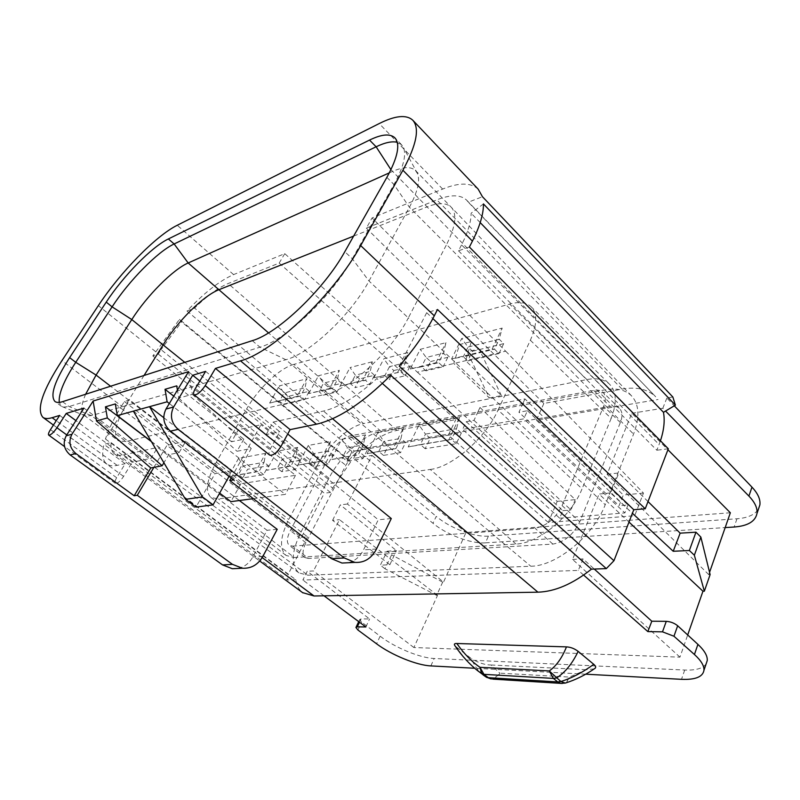 <?xml version="1.0" encoding="UTF-8"?>
<svg xmlns="http://www.w3.org/2000/svg" width="800" height="800" viewBox="0 0 800 800"><rect width="100%" height="100%" fill="white"/><g stroke="black" fill="none" stroke-linecap="round" stroke-linejoin="round"><path stroke-width="0.6" stroke-dasharray="4 3" d="M163.75 417.68L232.24 470.69L229.07 476.33M232.24 470.69L215.01 473.64L196 507.11M133.38 411.14L215.01 473.64M389.34 172.85L392.18 171.57C403.06 166.75 410.81 166.38 415.42 170.45L417.55 173.65C420.28 180.76 417.56 191.96 409.4 207.25L368.99 281.01C351.01 314.88 309.39 353.86 285.85 359.71L91.36 415.62L85.9 416.03L63.27 407.11L61.47 406.33L59.24 402.4M63.27 407.11L69.09 406.55L259.97 347.19C285.41 340.32 331.89 296.31 352.32 258.77L393.97 184.51C403.23 167.59 406.44 155.37 403.6 147.86L401.48 144.64L397.27 142.31M238.25 568.43C244.53 566.96 249.38 563.15 252.8 556.99L267.05 530.29L157.57 447.43L151.04 458.36L132.17 462.25L75.92 420.62M151.4 441.63L168.67 454.71L163.9 462.78M115.34 403.92L179.13 452.55L168.67 454.71M151.18 441.26L219.65 493.12M253.34 498.65L285.32 494.38L169.32 403.52M179.13 452.55L185.78 441.25L240.87 483.7L295.51 475.3L238.36 429.71L231.52 441.73L243.8 439.2L176.71 385.86M231.52 441.73L173.76 396.17M188.59 371.63L192.37 394.33L178.76 398.11L177.42 390.1M243.8 439.2L237 451.26L251.22 448.5L233.69 479.88M178.76 398.11L237 451.26M192.37 394.33L251.22 448.5M231.17 477.94L260.96 424.75L238.36 429.71M348.24 562.73C354.88 561.09 359.97 556.8 363.52 549.85L378.29 519.77L260.96 424.75M205.6 371.37L279.77 431.76L270.49 448.63C268.81 451.84 268.54 453.99 269.68 455.09M199.84 381.02L266.2 434.57L279.77 431.76M83.92 408.1L151.04 458.36M59.66 415.42L125.19 463.7L116.66 477.73C114.96 480.66 114.53 482.53 115.35 483.35C117.49 483.66 120.24 481.35 123.6 476.42L132.17 462.25M469.4 247.04L458.5 250.79L461.56 244.85C467.93 232.28 471.13 221.73 471.14 213.21L483.44 203.91M399.21 366.09L426.69 312.69L437.51 309.51M277.22 529.33L267.05 530.29M153.88 467.35L166.95 445.38L239.38 500.52M185.78 441.25L166.95 445.38M240.87 483.7L230.91 501.65M295.51 475.3L285.32 494.38M391.29 518.54L378.29 519.77M266.2 434.57L273.14 422.08L287.74 434M273.14 422.08L323.48 411.04C339.07 407.39 356.86 396.57 376.87 378.58L382.37 383.47M390.71 375.25L376.87 378.58M478.18 189.15C470.8 182.47 458.96 182.44 442.66 189.06L372.07 217.94L366.34 228.13L436.86 199.85C450.51 194.44 460.42 194.51 466.59 200.08L468.31 202.19L482.45 196.72M284.76 253.66L279.18 263.07L228.13 283.54C218.32 287.67 207.13 295.85 194.57 308.07L186.98 311.01C204.21 292.8 219.75 280.67 233.59 274.6L284.76 253.66L417.37 372.16L505.7 351.18L372.07 217.94M186.98 311.01L354.34 451.08L347.36 458.61L179.49 319.34L152.82 355.96L324.3 493.22L330.44 492.43L332.66 488.12L161.04 349.64L158.27 354.08L152.82 355.96M179.49 319.34L181.62 321.89L161.04 349.64M121.55 406.08L124.38 401.54L129.71 399.97L105.44 438.99C108.67 429.11 114.04 418.14 121.55 406.08L61.95 360.58M262.19 557.59L123.53 454.9C119.68 455.73 116.69 455.4 114.56 453.91C111.75 451.87 110.58 448.1 111.04 442.61L103.95 444.31C101.62 454.27 102.64 460.88 106.99 464.15C109.43 465.83 112.81 466.23 117.14 465.36L125.19 463.7M123.53 454.9L157.57 447.43M459.52 344.55L467.19 351.84L479.07 348.92L471.37 341.53L459.52 344.55L453.78 363.51L489.37 397.97L467.19 351.84M489.37 397.97L501.38 395.59L465.64 360.69L471.37 341.53M111.04 442.61L295.82 579.7C296.63 585.42 298.87 589.72 302.54 592.6M105.44 438.99L288.08 574.46L287.65 579.99L103.95 444.31M295.82 579.7L287.65 579.99M124.38 401.54L301.43 537.33L324.3 493.22M347.36 458.61L350.58 462L181.62 321.89M301.43 537.33L307.51 536.82L129.71 399.97M307.51 536.82L288.08 574.46M158.27 354.08L330.44 492.43M350.58 462L332.66 488.12M480.21 222.6L471.14 213.21M660.44 440.79L659.09 444.51L461.56 244.85M458.5 250.79L656.86 450.24L659.09 444.51M668.31 448.76L656.86 450.24M426.69 312.69L432.86 318.56M366.34 228.13L543.84 403.46L622 389.12C636.38 386.56 647.62 389.11 655.69 396.77L468.31 202.19M279.18 263.07L455.8 419.6L397.1 430.37C386.33 432.57 374.89 439 362.77 449.65L194.57 308.07M501.38 395.59L479.07 348.92M417.37 372.16L557.22 501.36L548.32 522.47L634.69 515.73L643.46 493.09L505.7 351.18M643.46 493.09L623.31 495.02L619.07 505.75L518.92 412.26L523.1 403.03M478.15 411.42L480.01 407.47L524.94 398.9L623.31 495.02M480.01 407.47L575.21 499.64L557.22 501.36M548.32 522.47L448.37 435.11L455.8 419.6M543.84 403.46L536.4 420.17L658.06 399.51M634.69 515.73L536.4 420.17M672.85 397L666.86 398.02L674.29 405.8M387.1 551.2L396.42 550.62L389.86 564.74L380.36 565.19L387.1 551.2L391.6 554.85L384.95 568.73L436.67 595.36L442.66 582.15L443.52 582.12L347.41 504.03L372.05 455.41L353.66 458.39L432.99 523.28C446.79 534.79 471.18 543.96 485.43 542.85L488.42 536.11L736.98 518.77C747.83 517.94 755.01 514.68 758.5 509M488.42 536.11C474.17 537.31 449.89 528.06 436.23 516.37L432.99 523.28M353.66 458.39L357.71 450.51L436.23 516.37M357.71 450.51L354.34 451.08M362.77 449.65L448.37 435.11M85.62 394.26C80.98 405.25 80.47 412.25 84.1 415.24L85.9 416.03M301.1 531.86L328.96 478.24C340.27 456.01 364.3 434.18 381.01 431.38L605.11 389.82C616.44 387.79 625.22 389.78 631.45 395.77C639.26 404.25 639.96 417.03 633.56 434.11L605.22 504.72C593.38 535.96 556.33 566.15 530.81 566.25L307.93 575.21L298.97 572.91C290.65 565.31 291.36 551.62 301.1 531.86L110.59 386.23M292.6 546.12L535 528.21C546.48 526.1 555.5 518.56 562.06 505.58L603.64 406.3C606.13 399.99 605.89 395.31 602.91 392.27C600.74 390.31 597.67 389.69 593.7 390.4L349.93 435.91C342.72 438.08 336.38 443.83 330.91 453.17L290.35 530.53C286.8 537.69 286.42 542.6 289.22 545.28L292.6 546.12L308.45 558.47L552.86 544.09C564.38 542.15 573.35 534.72 579.76 521.82L620.36 422.53C622.78 416.24 622.47 411.54 619.43 408.44C617.22 406.44 614.12 405.76 610.14 406.41L364.77 448.32C357.52 450.39 351.21 456.07 345.83 465.37L305.92 542.78C302.46 549.91 302.16 554.85 305.02 557.57L308.45 558.47M566.45 682.71L569.42 677.09C567.8 680.98 565.41 683.1 562.27 683.46M594.21 668.9L586.3 669.72L569.42 677.09L499.81 673.14C495.82 678.15 491.46 679.59 486.74 677.46M476.77 670.02C469.58 664.17 462.84 656.56 456.57 647.2L454.75 645.47M456.57 647.2L471.63 658.83C474.1 665.4 477.91 670.74 483.05 674.87M492.62 679.11C495.76 678.82 498.16 676.83 499.81 673.14L491.07 664.99C485.18 664.99 478.7 662.94 471.63 658.83M491.07 664.99L586.3 669.72M706.11 663.93C702.91 668.45 695.77 670.48 684.71 670.04L434.17 658.49C419.98 658 394.87 647.59 380.13 636.2L361.66 622.15L359.7 619.58L361.11 618.9L369.57 618.97L307.24 571.24L302.85 580.05L578.31 570.41L583.09 558.92L594.27 569.05M365.87 626.97L369.57 618.97M585.72 674.2L474.64 668.25M384.95 568.73L380.36 565.19M442.66 582.15L391.6 554.85M436.67 595.36L437.53 595.34L413.89 647.54L679.95 657.15L687.69 634.97M730.35 512.77L466 532.5L443.52 582.12M710.12 574.59L708.75 574.63L709.56 572.31M478.17 411.44L473.99 420.32L466.27 421.71L462.61 429.43L523.77 418.85L527.43 410.73L518.92 412.26M527.43 410.73L628 504.97L619.07 505.75M628 504.97L624.89 512.91L523.77 418.85M466.27 421.71L562.82 510.66L559.68 518.2L462.61 429.43M559.68 518.2L624.89 512.91M473.99 420.32L570.94 509.95L575.21 499.64M562.82 510.66L570.94 509.95M708.75 574.63L607.08 474.29L631.83 413.28L667.93 449.74M607.08 474.29L618.89 472.94L610.57 492.94L632.41 513.27M648.01 501.57L618.89 472.94M610.57 492.94L599.06 494.07L628.99 522.06M679.95 657.15L572.57 559.39L599.06 494.07M583.61 575.07L578.31 570.41M324.01 595.81L302.85 580.05M413.89 647.54L313.49 570.96L307.24 571.24M572.57 559.39L583.09 558.92M437.53 595.34L339.48 519.67L313.49 570.96M389.86 564.74L332.57 520.36L339.48 519.67M332.57 520.36L340.3 504.84L396.42 550.62M347.41 504.03L340.3 504.84M372.05 455.41L466 532.5M485.43 542.85L725.17 527.59M631.83 413.28L662.83 408.26L665.56 411.04M662.83 408.26L666.86 398.02M524.94 398.9L523.08 403M516.02 544.05L430.26 469.46L218.48 498.92L210.92 497.47C204.94 491.45 206.74 479.67 216.33 462.13L246.66 408.92L317.17 465.66C327.39 445.83 348.89 426.18 363.56 423.56L293.91 364.37L509.6 304.07C519.03 301.49 526.17 302.34 531.03 306.64C537.49 313.26 537.27 324.47 530.35 340.25L498.07 409.97L582.06 488.83C571.23 516.45 538.5 543.47 516.02 544.05L294.28 557.54L218.48 498.92M530.35 340.25L611.17 418.42C617.18 402.86 616.59 391.4 609.39 384.05C604.02 379.22 596.52 377.73 586.89 379.57L363.56 423.56M293.91 364.37C279.79 368.06 257.91 388.83 246.66 408.92M317.17 465.66L288.78 519.49C280.1 536.8 279.21 548.78 286.11 555.45L294.28 557.54M430.26 469.46C451.99 467.22 485.64 438.04 498.07 409.97M611.17 418.42L582.06 488.83M329.46 388.56L332.79 388.27L337.41 379.67L339.29 370.34L329.46 388.56L308.73 393.58L332.79 388.27L337.01 391.91L323.12 395.2L327.7 386.73L341.61 383.32L337.01 391.91M341.61 383.32L337.41 379.67L323.53 383.14L318.5 375.73L339.29 370.34M308.73 393.58L318.5 375.73M327.7 386.73L323.53 383.14L318.92 391.62L323.12 395.2M362.41 380.57L365.58 380.34L370.24 371.47L372.32 361.77L362.41 380.57L340.19 385.96L365.58 380.34L369.88 384.13L354.99 387.65L359.61 378.92L374.51 375.27L369.88 384.13M374.51 375.27L370.24 371.47L355.37 375.19L350.04 367.55L372.32 361.77M340.19 385.96L350.04 367.55M359.61 378.92L355.37 375.19L350.72 383.93L354.99 387.65M393.82 370.54L409.82 366.62L405.48 362.66L400.78 371.82L384.82 375.68L389.16 379.56L393.82 370.54L389.5 366.65L405.48 362.66L407.79 352.56L383.86 358.77L373.92 377.78L384.82 375.68L389.5 366.65L383.86 358.77M373.92 377.78L400.78 371.82L405.16 375.77L389.16 379.56M397.81 371.99L407.79 352.56M430.58 361.54L447.82 357.32L443.41 353.18L438.69 362.65L443.13 366.78L425.9 370.86L430.58 361.54L426.2 357.48L443.41 353.18L445.98 342.66L420.21 349.34L410.21 368.98L435.95 362.74L438.69 362.65L421.49 366.81L426.2 357.48L420.21 349.34M435.95 362.74L445.98 342.66M410.21 368.98L421.49 366.81L425.9 370.86M472.49 351.27L503.7 343.63L499.2 339.24L494.47 349.16L499 353.55L467.8 360.94L472.49 351.27L468.04 347.02L499.2 339.24L502.18 328.07L461.63 338.59L451.59 358.95L463.31 356.7L468.04 347.02L461.63 338.59M451.59 358.95L492.12 349.13L494.47 349.16L463.31 356.7L467.8 360.94M492.12 349.13L502.18 328.07M297.06 396.41L300.53 396.07L305.11 387.75L306.79 378.77L297.06 396.41L269.65 403.06L300.53 396.07L304.68 399.57L283.52 404.58L288.04 396.44L309.24 391.25L304.68 399.57M309.24 391.25L305.11 387.75L283.96 393.03L279.28 385.91L306.79 378.77M269.65 403.06L279.28 385.91M288.04 396.44L283.96 393.03L279.42 401.17L283.52 404.58M297.71 447.41L277.2 451.2L282.25 459.12L295.94 456.73L291 465.91L287.21 466.87L297.71 447.41L295.94 456.73L300.38 460.32L295.47 469.49L281.77 471.68L286.65 462.65L300.38 460.32M295.47 469.49L291 465.91L266.78 470.24L287.21 466.87M281.77 471.68L277.34 468.17L282.25 459.12L286.65 462.65M277.2 451.2L266.78 470.24M330.35 441.38L328.38 451.07L323.39 460.56L319.74 461.51L330.35 441.38L308.33 445.45L313.67 453.64L328.38 451.07L332.9 454.8L327.94 464.28L313.22 466.64L318.16 457.31L332.9 454.8M327.94 464.28L323.39 460.56L297.79 465.13L319.74 461.51M313.22 466.64L308.7 462.99L313.67 453.64L318.16 457.31M308.33 445.45L297.79 465.13M341.77 439.27L365.49 434.89L363.28 444.98L367.89 448.87L362.88 458.68L347.03 461.23L342.43 457.42L358.25 454.8L331.12 459.64L341.77 439.27L347.45 447.74L342.43 457.42L331.12 459.64M365.49 434.89L354.78 455.74M362.88 458.68L358.25 454.8L363.28 444.98L347.45 447.74L352.02 451.56L367.89 448.87M400.59 452.64L395.87 448.59L367.06 453.72L377.81 432.62L383.85 441.39L378.79 451.41L395.87 448.59L400.95 438.4L383.85 441.39L388.5 445.37L405.64 442.46L400.59 452.64L383.47 455.39L388.5 445.37M377.81 432.62L403.42 427.88L392.62 449.5M403.42 427.88L400.95 438.4L405.64 442.46M383.47 455.39L378.79 451.41L367.06 453.72M456.27 443.72L451.44 439.41L408.17 446.94L419 425.01L425.47 434.12L420.38 444.54L451.44 439.41L456.55 428.69L425.47 434.12L430.21 438.29L461.34 433.01L456.27 443.72L425.15 448.71L430.21 438.29M419 425.01L459.43 417.54L448.56 440.29M459.43 417.54L456.55 428.69L461.34 433.01M425.15 448.71L420.38 444.54L408.17 446.94M265.67 453.33L238.6 458.33L243.29 465.93L264.1 462.29L259.22 471.16L255.3 472.13L265.67 453.33L264.1 462.29L268.45 465.74L263.6 474.6L242.78 477.93L247.59 469.28L268.45 465.74M263.6 474.6L259.22 471.16L228.36 476.57L255.3 472.13M242.78 477.93L238.46 474.59L243.29 465.93L247.59 469.28M238.6 458.33L228.36 476.57M409.82 366.62L405.16 375.77M447.82 357.32L443.13 366.78M503.7 343.63L499 353.55M347.03 461.23L352.02 451.56M386.88 177.37L393.97 184.51L409.4 207.25L446.59 244.52L408.32 317.92L368.99 281.01L352.32 258.77L344.81 251.69M390.94 169.66L427.06 206.89C438.11 202.55 446.12 202.61 451.09 207.07L451.19 207.17C457.24 213.83 455.71 226.28 446.59 244.52L633.56 434.11M252.29 340.66L259.97 347.19L285.85 359.71L326.04 394.08C350.18 389.29 391.36 351.62 408.32 317.92L605.22 504.72M262.9 556.34L252.8 556.99M376.48 549.02L363.52 549.85M62.54 401.68L69.09 406.55L91.36 415.62L126.02 441.54L326.04 394.08L530.81 566.25M270.49 448.63L195.4 388.46M116.66 477.73L50.47 429.62M123.6 476.42L66.77 434.93M233.59 274.6L177.26 225.26M442.66 189.06L379.2 123.57M117.14 465.36L56.24 420.71M155.54 351.6L98.34 305.63M332.58 418.73L323.48 411.04M622 389.12L436.86 199.85M397.1 430.37L228.13 283.54M353.63 236.11L427.06 206.89L605.11 389.82M144.05 375.47L128.69 400.15C116.02 421.15 112.58 434.7 118.38 440.8L126.02 441.54L307.93 575.21M381.01 431.38L268.52 332.89M328.96 478.24L184.8 362.36M552.86 544.09L535 528.21M562.06 505.58L579.76 521.82M620.36 422.53L603.64 406.3M593.7 390.4L610.14 406.41M364.77 448.32L349.93 435.91M330.91 453.17L345.83 465.37M305.92 542.78L290.35 530.53M684.71 670.04L681.5 679.33M361.11 618.9L359.51 622.24M357.91 630L361.66 622.15M380.13 636.2L376.58 643.81M430.87 665.91L434.17 658.49M736.98 518.77L734.13 527.02M586.89 379.57L509.6 304.07M216.33 462.13L288.78 519.49M417.55 173.65L403.6 147.86M61.47 406.33L55 401.54M401.48 144.64L395.05 137.99M115.35 483.35L64.56 446.59M114.56 453.91L259.72 561M53.43 425.05L106.99 464.15M466.59 200.08L655.69 396.77M415.42 170.45L451.09 207.07M84.1 415.24L118.38 440.8M298.97 572.91L118.44 440.84M631.45 395.77L451.19 207.17M619.38 408.39L602.86 392.22M304.99 557.55L289.18 545.25M358.71 621.65L359.7 619.59M210.82 497.4L286.02 555.38M530.89 306.51L609.26 383.93"/><path stroke-width="1.2" d="M196 507.11L185.5 499.33L202.42 496.88L213.06 504.85L196 507.11M229.07 476.33L213.06 504.85M185.5 499.33L133.38 411.14L149.52 406.67L163.75 417.68M169.32 403.52L167.12 401.8L149.52 406.67L202.42 496.88M397.27 142.31C392.05 141.03 385 142.52 376.12 146.78L174.14 243.96L188.17 262.97L389.34 172.85M239.38 500.52L277.22 529.33L262.9 556.34C258.07 564.74 251.23 568.7 242.37 568.22L232.47 564.35L137.28 495.27L134.19 495.77L75.94 453.58C69.63 448 68.31 441.55 71.98 434.23L93.13 401.04L188.59 371.63L165.97 409.06C162.05 417.36 163.54 424.73 170.43 431.18L233.69 479.88L229.72 480.51L231.17 477.94M242.37 568.22L232.38 568.73L222.55 564.91L70.17 454.95C63.9 449.43 62.58 443.03 66.23 435.77L83.92 408.1L66.21 413.44L75.92 420.62M137.28 495.27L153.88 467.35L162.14 465.75L107.31 417.94L96.48 420.95L150.76 467.96L153.88 467.35M150.76 467.96L134.19 495.77M232.38 568.73L238.25 568.43M107.31 417.94L105.45 406.83L151.4 441.63M163.9 462.78L162.14 465.75M133.38 411.14L117.3 415.6L115.34 403.92L105.45 406.83M117.3 415.6L151.18 441.26M219.65 493.12L230.91 501.65L253.34 498.65M177.42 390.1L176.71 385.86L165.03 389.3L167.12 401.8M173.76 396.17L165.03 389.3M287.74 434L391.29 518.54L376.48 549.02C371.47 558.51 364.26 562.97 354.87 562.39L344.31 557.96L178.11 429.36C171.17 422.84 169.67 415.39 173.6 407.02L192.7 375.27L205.6 371.37L195.4 388.46C193.53 391.71 193.08 393.81 194.05 394.77C197.02 395.21 200.73 392.18 205.19 385.68L215.45 368.4L290.13 429.63L316.41 424.2C338.34 419.13 363.11 402.82 390.71 375.25L606.31 568.62L613.95 560.73L399.21 366.09C413.93 349.42 425.63 332.65 434.3 315.8L437.51 309.51L645.24 508.78L668.31 448.76L469.4 247.04L472.42 241.13L402.9 170.25L360.68 245.58C334.1 294.57 272.63 352.66 240.49 360.85L215.45 368.4M229.72 480.51L331.53 558.69L342.01 563.05L348.24 562.73M59.24 402.4C58.45 393.88 63.95 380.52 75.74 362.31L112.1 306.85C129.02 280.77 157.49 251.74 174.14 243.96L168.36 238.95L369.54 140.08C381.5 134.25 389.89 133.45 394.72 137.66C400.52 143.93 397.91 157.17 386.88 177.37L344.81 251.69C324.16 289.26 277.58 333.56 252.29 340.66L62.54 401.68C59.19 402.74 56.68 402.69 55 401.54C49.75 395.56 54.63 380.92 69.63 357.62L106.24 302.11C123.28 276.02 151.78 246.87 168.36 238.95M268.52 332.89L188.17 262.97C172.85 269.6 146.89 295.81 131.79 319.56L96.08 375.07L85.62 394.26M194.05 394.77L269.68 455.09C272.94 455.84 276.65 453.03 280.81 446.68L290.13 429.63M192.7 375.27L199.84 381.02M93.13 401.04L96.48 420.95M56.24 420.71L52.12 417.69L59.66 415.42L50.47 429.62C48.62 432.57 48.04 434.41 48.72 435.12C50.65 435.25 53.4 432.8 56.96 427.77L66.21 413.44M413.02 120.48L478.18 189.15L482.45 196.72L672.85 397L675.4 405.14L483.44 203.91C483.58 213.86 479.9 226.26 472.42 241.13M52.12 417.69C48.07 418.9 45.01 418.8 42.95 417.4C36.17 409.55 42.51 390.61 61.95 360.58L98.34 305.63C120.04 272.56 155.86 235.79 177.26 225.26L379.2 123.57C395.06 115.62 406.2 114.45 412.61 120.05C419.92 127.96 416.68 144.69 402.9 170.25M302.54 592.6L314.04 595.98L262.19 557.59M382.37 383.47L591.45 569.15C572.71 583.97 554.87 591.64 537.93 592.18L314.04 595.98M591.45 569.15L606.31 568.62M675.4 405.14L663.47 412.3L480.21 222.6M663.47 412.3C664.99 420.6 663.98 430.1 660.44 440.79M432.86 318.56L633.79 509.73L613.95 560.73M645.24 508.78L633.79 509.73M674.29 405.8L751.98 487.15C757.94 493.52 760.58 499.43 759.89 504.89L756.95 513.58M758.5 509L759.89 504.89M486.74 677.46L481.66 673.63L479.98 667.31L483.95 674.34L478.73 671.56C469.72 664.54 461.73 655.85 454.75 645.47C453.88 644.05 454.57 643.4 456.83 643.5L566.46 646.88C570.62 647.1 574.51 648.6 578.15 651.38C572.28 663.7 565.05 672.57 556.46 677.99L553.35 678.41L483.95 674.34L488.27 677.66L557.75 681.93L553.35 678.41L549.27 670.94L560.87 681.52L565.25 683.08L566.45 682.71M483.05 674.87L486.35 677.21L491.32 679.02L485.97 676.94L476.77 670.02M695.96 532.19L689.36 550.5L673.21 551.27L680.15 533.16L695.96 532.19L700.85 537.06L694.36 555.22L704.34 591.2L702.96 591.22L628.99 522.06M689.36 550.5L694.36 555.22M704.34 591.2L710.12 574.59L700.85 537.06M578.15 651.38L593.75 664.31C595.65 666.02 596.13 667.33 595.19 668.22L594.21 668.9M666.27 621.34L651.8 621.22L647.85 631.6L662.5 631.84L666.27 621.34C670.58 621.64 674.38 623.11 677.67 625.76L697.92 644.37C704.48 650.52 707.6 655.9 707.26 660.53L706.11 663.93M662.5 631.84L673.96 636.24L694.43 654.51C701.07 660.53 704.25 665.79 703.96 670.29C702.82 676.9 695.34 679.91 681.5 679.33L585.72 674.2M324.01 595.81L365.87 626.97L357.31 626.83L355.92 627.48L357.91 630L376.58 643.81C391.46 654.99 416.7 665.31 430.87 665.91L474.64 668.25M709.56 572.31L730.35 512.77L667.93 449.74M687.69 634.97L702.96 591.22M680.15 533.16L648.01 501.57M632.41 513.27L673.21 551.27M594.27 569.05L651.8 621.22M647.85 631.6L583.61 575.07M725.17 527.59L734.13 527.02C747.71 525.97 755.33 521.46 756.97 513.51C757.62 508.17 754.93 502.36 748.91 496.08L751.98 487.15M665.56 411.04L748.91 496.08M369.54 140.08L376.12 146.78L390.94 169.66M75.94 453.58L70.17 454.95M222.55 564.91L232.47 564.35M331.53 558.69L344.31 557.96M178.11 429.36L170.43 431.18M106.24 302.11L112.1 306.85L131.79 319.56L163.08 344.9L144.05 375.47M69.63 357.62L75.74 362.31L96.08 375.07L110.59 386.23M280.81 446.68L205.19 385.68M165.97 409.06L173.6 407.02M66.23 435.77L71.98 434.23M66.77 434.93L56.96 427.77M316.41 424.2L240.49 360.85M434.3 315.8L360.68 245.58M537.93 592.18L332.58 418.73M184.8 362.36L163.08 344.9C177.61 321.25 203.41 295.63 219.11 289.63L353.63 236.11M593.75 664.31C582.86 672.33 571.9 678.06 560.87 681.52L557.75 681.93L560.86 683.38L565.25 683.08C575.4 679.98 585.38 675.03 595.19 668.23M562.27 683.46L492.62 679.11M456.83 643.5C464.18 653.91 471.89 661.84 479.98 667.31L549.27 670.94C556.32 665.97 562.05 657.95 566.46 646.88M694.43 654.51L697.92 644.37M677.67 625.76L673.96 636.24M359.51 622.24L357.31 626.83M342.01 563.05L354.87 562.39M64.56 446.59L48.72 435.12M259.72 561L302.97 592.91M42.95 417.4L53.43 425.05M707.29 660.45L703.96 670.29M356.07 627.17L358.71 621.65"/></g></svg>
